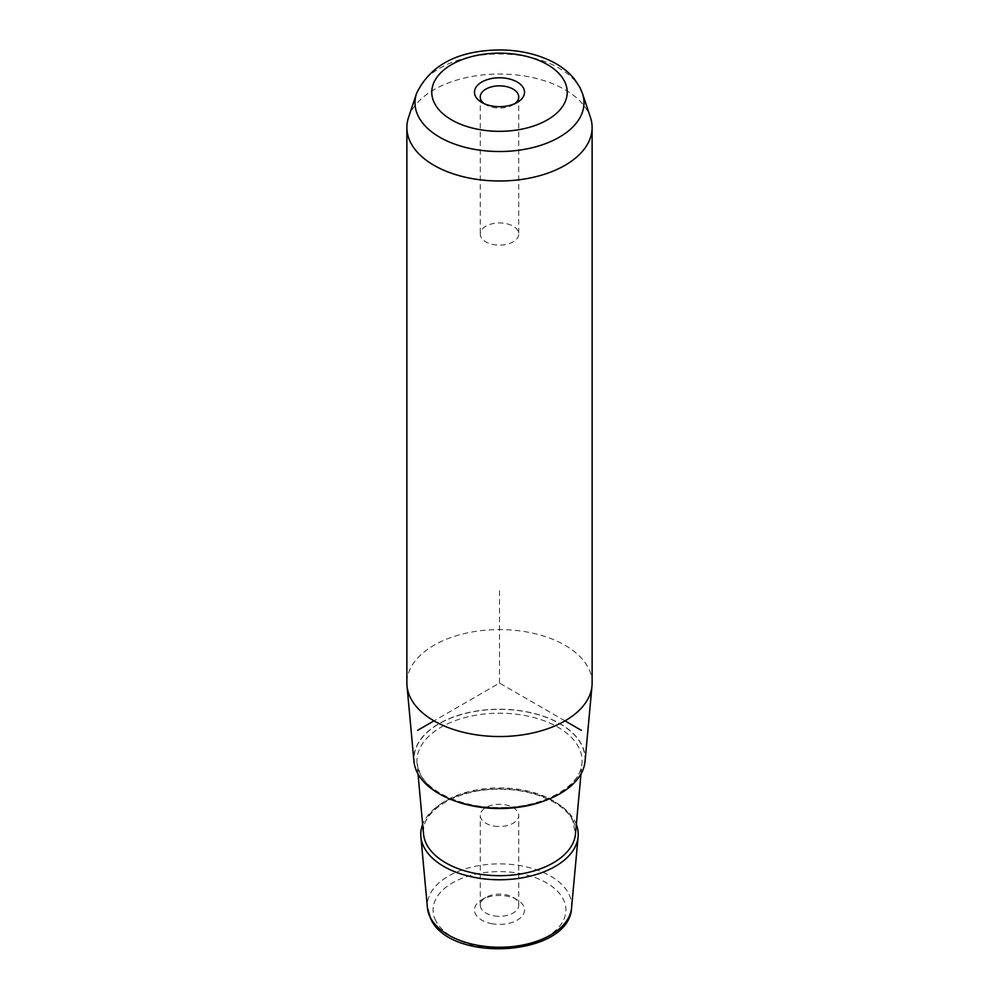 <?xml version="1.0" encoding="UTF-8"?>
<svg xmlns="http://www.w3.org/2000/svg" width="999" height="999" viewBox="0 0 999 999"><rect width="100%" height="100%" fill="white"/><g stroke="black" fill="none" stroke-linecap="round" stroke-linejoin="round"><path stroke-width="0.75" stroke-dasharray="5 3.75" d="M481.043 237.163A19.243 11.114 180 0 1 480.257 234.028A19.243 11.114 180 0 1 496.765 223.039A19.243 11.114 180 0 1 517.957 230.906A19.243 11.114 180 0 1 518.743 234.028A19.243 11.114 180 0 1 502.235 245.03A19.243 11.114 180 0 1 481.043 237.163M494.08 826.061A19.243 11.114 0 0 0 518.743 815.409A19.243 11.114 0 0 0 504.92 804.744A19.243 11.114 0 0 0 480.257 815.409A19.243 11.114 0 0 0 494.08 826.061M494.08 915.871A19.243 11.114 0 0 0 518.743 905.219A19.243 11.114 0 0 0 513.099 897.364A19.243 11.114 0 0 0 504.92 894.555A19.243 11.114 0 0 0 485.901 897.364A19.243 11.114 0 0 0 480.257 905.219A19.243 11.114 0 0 0 494.08 915.871M492.457 923.8A25.025 14.448 180 0 1 481.805 899.724A25.025 14.448 180 0 1 506.543 896.078A25.025 14.448 180 0 1 517.195 899.724A25.025 14.448 180 0 1 521.028 917.307A25.025 14.448 180 0 1 492.457 923.8M585.052 761.313A85.677 49.463 0 0 0 581.705 744.767A85.677 49.463 0 0 0 485.064 709.927A85.677 49.463 0 0 0 413.948 761.313M592.12 683.066A92.62 53.471 0 0 0 588.374 668.006A92.62 53.471 0 0 0 486.326 630.132A92.62 53.471 0 0 0 406.88 683.066M408.554 117.383A92.62 53.471 180 0 1 495.117 74.101A92.62 53.471 180 0 1 588.374 112.462A92.62 53.471 180 0 1 590.446 117.383M484.115 103.634A19.243 11.114 0 0 0 485.901 104.82A19.243 11.114 0 0 0 513.099 104.82A19.243 11.114 0 0 0 514.885 103.634M576.348 824.425A78.734 45.454 0 0 0 575.049 821.515A78.734 45.454 0 0 0 496.903 788.885A78.734 45.454 0 0 0 422.652 824.425M564.997 720.878L499.5 683.066L434.003 720.878M499.5 683.066L499.5 588.536M435.776 920.741A66.409 38.349 180 0 1 480.806 873.151A66.409 38.349 180 0 1 563.224 899.15A66.409 38.349 180 0 1 518.194 946.727A66.409 38.349 180 0 1 435.776 920.741M571.578 907.779A72.19 41.671 0 0 0 568.768 893.83A72.19 41.671 0 0 0 487.337 864.485A72.19 41.671 0 0 0 427.422 907.779M416.533 93.506A84.49 48.776 180 0 1 495.492 54.021A84.49 48.776 180 0 1 580.581 89.011A84.49 48.776 180 0 1 582.467 93.506M417.495 772.577A85.464 49.338 180 0 1 475.437 711.35A85.464 49.338 180 0 1 581.505 744.792A85.464 49.338 180 0 1 523.563 806.031A85.464 49.338 180 0 1 417.495 772.577M451.298 799.575A82.567 47.677 180 0 1 420.267 774.3A82.567 47.677 180 0 1 417.045 763.398A82.567 47.677 180 0 1 485.589 713.885A82.567 47.677 180 0 1 578.733 747.452A82.567 47.677 180 0 1 581.955 763.398A82.567 47.677 180 0 1 547.702 799.575M572.489 819.417A76.061 43.919 0 0 0 486.688 788.498A76.061 43.919 0 0 0 423.551 834.115C419.867 812.175 455.819 788.91 498.239 789.285C532.017 788.548 564.398 802.684 572.677 820.441L575.449 834.115A76.061 43.919 0 0 0 572.489 819.417M480.257 96.965L480.257 234.028M518.743 905.219L518.743 815.409M480.257 905.219L480.257 815.409M485.901 897.364L481.805 899.724M513.099 897.364L517.195 899.724M513.099 104.82L517.195 102.447M485.901 104.82L481.805 102.447M518.743 96.965L518.743 234.028M418.019 773.975L417.045 763.398L420.079 773.626C429.095 792.931 464.085 808.203 500.624 807.492C543.369 807.866 581.243 786.063 581.955 763.398L580.981 773.975"/><path stroke-width="1.5" d="M484.115 103.634A19.243 11.114 0 0 1 481.043 100.087A19.243 11.114 180 0 1 480.257 96.965A19.243 11.114 180 0 1 496.765 85.964A19.243 11.114 180 0 1 517.957 93.831A19.243 11.114 0 0 1 518.743 96.965A19.243 11.114 0 0 1 514.885 103.634M406.88 127.51L406.88 683.066A92.62 53.471 0 0 0 407.005 685.901L413.948 761.313A85.677 49.463 0 0 0 417.295 772.614A85.677 49.463 0 0 0 509.428 807.816A85.677 49.463 0 0 0 585.052 761.313L591.995 685.901A92.62 53.471 0 0 0 592.12 683.066L592.12 127.51A92.62 53.471 180 0 1 512.674 180.444A92.62 53.471 180 0 1 410.626 142.57A92.62 53.471 180 0 1 406.88 127.51A92.62 53.471 180 0 1 408.554 117.383L416.533 93.506A84.49 48.776 180 0 0 418.419 116.483A84.49 48.776 180 0 0 519.418 150.15A84.49 48.776 180 0 0 582.467 93.506L590.446 117.383A92.62 53.471 180 0 1 592.12 127.51M407.005 685.901A92.62 53.471 0 0 0 410.626 698.114A92.62 53.471 0 0 0 510.239 736.176A92.62 53.471 0 0 0 591.995 685.901M475.487 96.304A25.025 14.448 0 0 0 481.805 102.447A25.025 14.448 0 0 0 517.195 102.447A25.025 14.448 0 0 0 523.513 88.162A25.025 14.448 0 0 0 492.457 78.372A25.025 14.448 0 0 0 475.487 96.304M422.652 824.425A78.734 45.454 0 0 0 420.879 836.725A78.734 45.454 0 0 0 423.951 847.115A78.734 45.454 0 0 0 508.628 879.457A78.734 45.454 0 0 0 578.121 836.725A78.734 45.454 0 0 0 576.348 824.425M434.003 720.878L417.632 730.331M564.997 720.878L581.368 730.331M571.578 907.779C569.742 956.493 450.337 963.86 430.619 918.63L427.422 907.779A72.19 41.671 0 0 0 430.232 917.307A72.19 41.671 0 0 0 507.867 946.965A72.19 41.671 0 0 0 571.578 907.779L578.121 836.725M564.485 81.231A67.72 39.098 180 0 1 518.568 129.745A67.72 39.098 180 0 1 434.515 103.247A67.72 39.098 180 0 1 480.432 54.72A67.72 39.098 180 0 1 564.485 81.231M547.702 799.575A82.567 47.677 180 0 1 451.298 799.575M418.019 773.975L423.551 834.115A76.061 43.919 0 0 0 426.511 844.143A76.061 43.919 0 0 0 508.316 875.399A76.061 43.919 0 0 0 575.449 834.115L580.981 773.975M427.422 907.779L420.879 836.725M582.467 93.506L579.957 87.537L574.225 78.784C568.843 72.303 562.075 66.871 553.896 62.512C537.974 54.208 519.83 50.025 499.45 49.95C457.867 50.512 430.232 65.035 416.533 93.506"/></g></svg>
